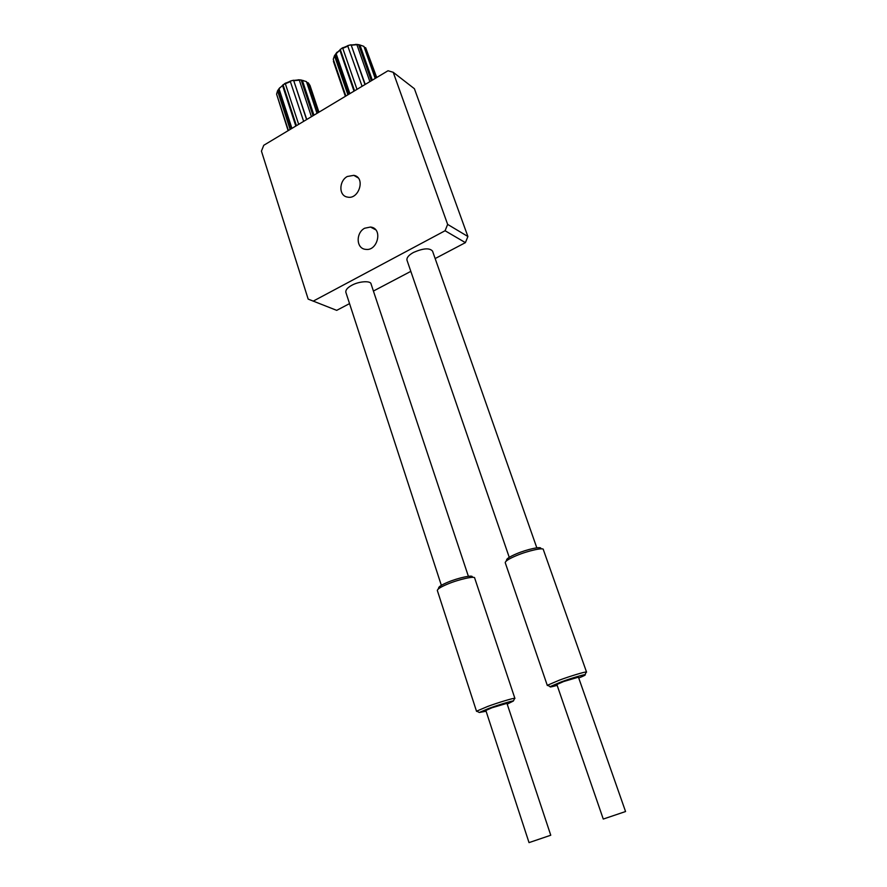 <?xml version="1.0" encoding="UTF-8"?>
<svg xmlns="http://www.w3.org/2000/svg" width="887" height="887" viewBox="0 0 887 887"><rect width="100%" height="100%" fill="white"/><g stroke="black" fill="none" stroke-linecap="round" stroke-linejoin="round"><path stroke-width="1.33" d="M486.109 711.241L479.279 712.483L489.003 708.347C498.294 704.899 512.764 700.553 513.407 700.985L507.22 704.134M514.349 699L514.648 698.357C513.95 697.847 497.84 702.659 487.517 706.518L476.718 711.119L477.339 711.452M437.402 590.62L437.324 590.476C437.502 589.001 440.883 586.895 447.458 584.145C458.49 579.422 475.299 575.685 474.667 578.025L514.926 698.457M491.908 707.782L506.954 703.347L550.76 835.232L529.029 842.617L485.843 710.454L491.908 707.782M473.104 577.393L472.206 576.938C473.336 574.565 457.98 577.88 447.702 582.271C441.471 584.888 438.455 586.85 438.655 588.125L438.2 589.035M557.136 685.341C551.758 686.882 549.43 687.303 550.151 686.605L561.016 681.992C570.33 678.511 584.345 674.308 585.032 674.73C586.008 674.841 583.912 675.938 578.734 677.99M585.952 672.712L586.263 672.036C585.52 671.537 569.931 676.204 559.564 680.085L547.512 685.23L548.177 685.584M547.334 685.507L505.224 562.646C505.424 561.016 509.182 558.666 516.489 555.595C527.632 550.827 543.919 547.224 543.31 549.552L586.573 672.146M563.622 681.538L578.446 677.169L625.557 811.538L603.271 819.056L556.859 684.52L563.622 681.538M541.624 548.898L540.771 548.488C541.89 546.093 527.011 549.286 516.611 553.732C509.692 556.67 506.333 558.832 506.555 560.251L506.144 561.094M349.545 303.609L336.705 310.361L308.166 299.107L261.443 151.134L263.749 145.291L388.018 70.749L393.218 72.29L414.406 88.722L467.904 236.507L447.647 224.4L445.074 230.742L465.398 242.639L435.151 258.56M313.144 301.181L445.074 230.742M447.647 224.4L393.218 72.29M347.26 176.502L353.813 175.338C365.91 177.356 358.969 199.852 347.593 197.102C338.49 195.949 338.923 180.948 347.26 176.502M364.646 228.236L370.478 227.039C383.251 228.181 377.707 251.209 365.921 249.38C355.931 248.87 355.731 232.793 364.646 228.236M410.825 271.355L373.416 291.047M441.349 585.331L345.83 292.222C345.531 289.927 347.527 287.61 351.806 285.281C358.936 281.223 370.833 280.48 371.065 283.995L468.391 576.317M509.249 557.324L406.956 260.124C406.601 257.596 408.796 255.024 413.542 252.418C423.321 248.183 429.652 247.75 432.534 251.121L536.835 547.844M465.398 242.639L467.904 236.507M290.127 129.469L277.553 90.796L276.589 94.144L288.397 130.511M288.109 130.677L277.099 95.707M277.553 90.796L279.017 88.733L278.562 89.532L291.335 128.748M279.25 88.378L280.048 87.536M295.815 126.065L282.543 85.474L278.995 88.678L291.934 128.393M282.543 85.474L285.814 82.946L285.348 83.733L298.664 124.346M283.008 84.675L296.424 125.699M303.642 121.364L290.193 81.105L293.586 80.24L306.592 119.59M293.586 80.24L306.758 119.501M311.437 116.685L299.307 80.152L298.143 79.786L301.192 80.018L313.056 115.72M301.192 80.018L302.356 80.384L313.931 115.188M306.702 82.391L308.31 82.89L318.245 112.605M317.025 113.336L306.447 81.626L302.356 80.384M308.31 82.89L310.029 85.54M303.509 80.606L299.64 79.819L291.867 80.595L284.383 83.733M293.93 80.684L299.307 80.152M285.348 83.733L290.537 81.56M364.247 47.344L365.666 47.754L376.265 77.801M375.201 78.433L363.914 46.379L359.934 44.993L372.307 80.174M369.879 81.637L356.918 44.694L355.643 44.372L358.658 44.66L371.331 80.761M358.658 44.66L359.934 44.993M362.096 86.305L347.637 45.647L351.086 44.782L364.978 84.575M351.086 44.782L365.233 84.42M354.013 91.15L339.832 50.104L341.65 48.364L343.147 47.543L342.759 48.297L356.995 89.365M340.22 49.35L354.556 90.818M347.904 94.809L334.466 55.704L337.027 52.2L336.062 53.464L349.888 93.623M360.022 45.004L357.128 44.439L349.334 45.137L341.65 48.364L335.43 54.451L349.079 94.111M334.466 55.704L333.257 59.263L345.863 96.04M345.398 96.317L333.756 60.737M345.376 96.328L333.401 61.303M336.062 53.464L339.832 50.104M342.759 48.297L348.081 46.057M351.529 45.182L356.918 44.694M365.666 47.754L376.731 77.524M513.407 700.985L514.648 698.357M479.279 712.483L476.718 711.119M476.552 711.374L437.324 590.476M585.032 674.73L586.263 672.036M550.151 686.605L547.512 685.23M318.932 112.194L309.962 85.34M358.026 177.81L353.813 175.338M375.556 229.722L370.478 227.039"/></g></svg>
